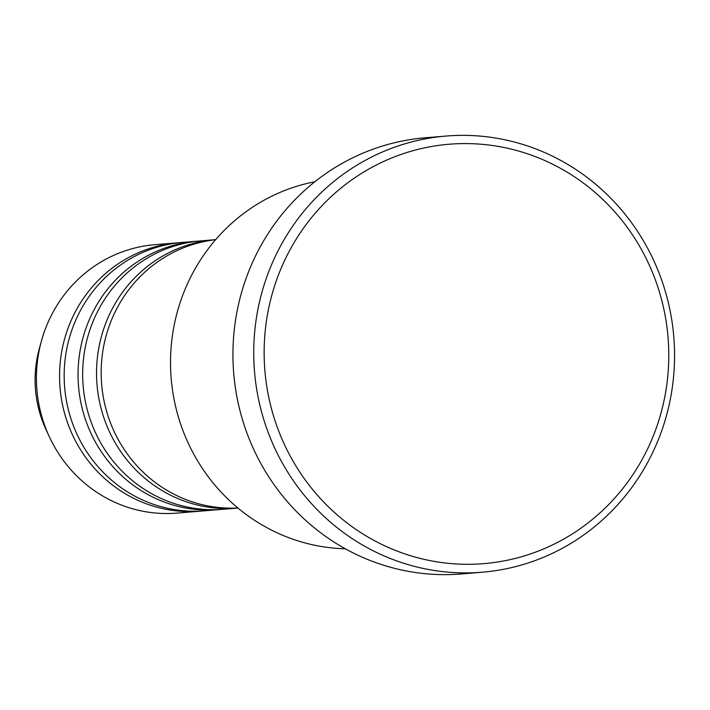 <?xml version="1.0" encoding="UTF-8"?>
<svg xmlns="http://www.w3.org/2000/svg" width="710" height="710" viewBox="0 0 710 710"><rect width="100%" height="100%" fill="white"/><g stroke="black" fill="none" stroke-linecap="round" stroke-linejoin="round"><path stroke-width="1.06" d="M215.6 239.714A134.669 129.451 85.3 0 0 118.242 305.939A134.669 129.451 85.3 0 0 120.505 443.572A134.669 129.451 85.3 0 0 237.886 507.996M215.662 239.652A134.669 129.451 85.3 0 0 214.873 239.714A134.669 129.451 85.3 0 0 113.618 306.329A134.669 129.451 85.3 0 0 116.919 445.685A134.669 129.451 85.3 0 0 237.167 508.12A134.669 129.451 85.3 0 0 237.957 508.049M214.873 239.714L201.001 240.867A134.669 129.451 85.3 0 0 99.746 307.474A134.669 129.451 85.3 0 0 103.048 446.839A134.669 129.451 85.3 0 0 223.295 509.274L237.167 508.12M198.694 241.08A134.669 129.451 85.3 0 0 196.377 241.249A134.669 129.451 85.3 0 0 95.122 307.865A134.669 129.451 85.3 0 0 98.424 447.22A134.669 129.451 85.3 0 0 218.671 509.656A134.669 129.451 85.3 0 0 220.979 509.443M196.377 241.249L182.505 242.403A134.669 129.451 85.3 0 0 81.251 309.01A134.669 129.451 85.3 0 0 84.552 448.374A134.669 129.451 85.3 0 0 204.799 510.809L218.671 509.656M180.198 242.616A134.669 129.451 85.3 0 0 177.882 242.784A134.669 129.451 85.3 0 0 76.627 309.4A134.669 129.451 85.3 0 0 79.928 448.755A134.669 129.451 85.3 0 0 200.176 511.191A134.669 129.451 85.3 0 0 202.483 510.978M314.867 181.742A185.168 177.988 85.3 0 0 193.999 270.803A185.168 177.988 85.3 0 0 345.353 548.794M642.097 459.556A210.417 202.261 85.3 0 0 566.891 172.015A210.417 202.261 85.3 0 0 290.825 248.331A210.417 202.261 85.3 0 0 366.032 535.872A210.417 202.261 85.3 0 0 642.097 459.556M281.488 244.302A218.831 210.355 -94.7 0 1 446.04 136.054A218.831 210.355 -94.7 0 1 641.441 237.504A218.831 210.355 -94.7 0 1 646.81 463.967A218.831 210.355 -94.7 0 1 482.267 572.216A218.831 210.355 -94.7 0 1 286.867 470.766A218.831 210.355 -94.7 0 1 281.488 244.302M446.04 136.054L425.228 137.784A218.831 210.355 85.3 0 0 260.685 246.033A218.831 210.355 85.3 0 0 266.055 472.496A218.831 210.355 85.3 0 0 461.456 573.946L482.267 572.216M177.882 242.784L154.762 244.702A134.669 129.451 85.3 0 0 53.498 311.317A134.669 129.451 85.3 0 0 41.393 341.128A134.669 129.451 85.3 0 0 49.327 436.712A134.669 129.451 85.3 0 0 177.056 513.108L200.176 511.191M41.393 341.128L39.29 348.77A113.786 109.375 85.3 0 0 45.999 429.523L49.327 436.712M39.29 348.77C32.012 376.477 34.249 403.395 45.999 429.523"/></g></svg>
